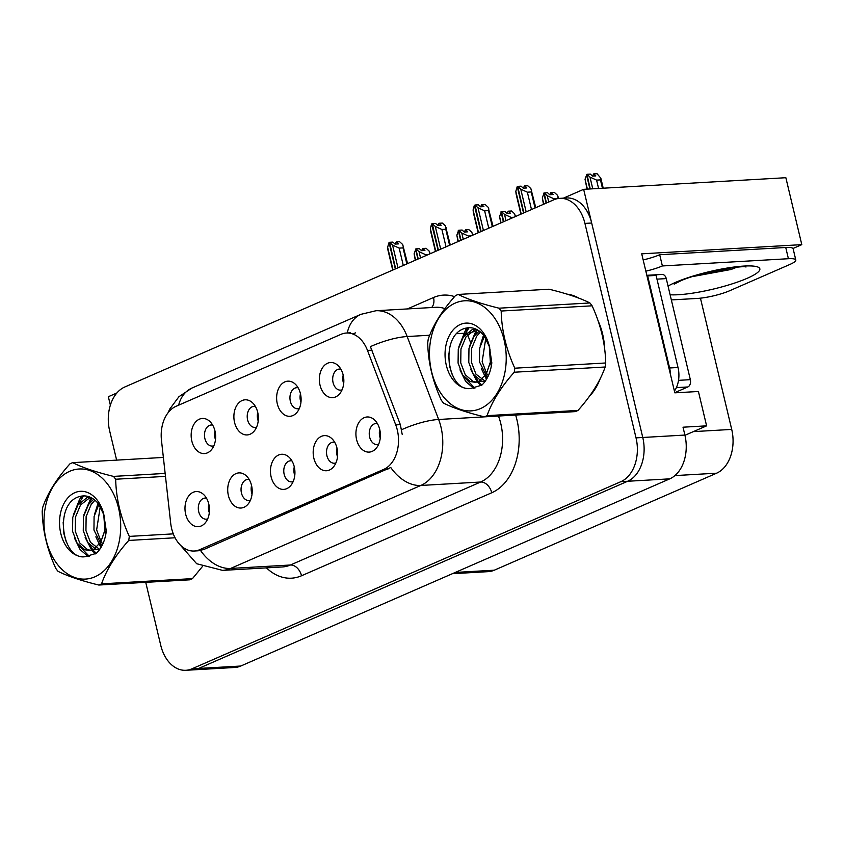 <?xml version="1.0" encoding="UTF-8"?>
<svg xmlns="http://www.w3.org/2000/svg" width="844" height="844" viewBox="0 0 844 844"><rect width="100%" height="100%" fill="white"/><g stroke="black" fill="none" stroke-linecap="round" stroke-linejoin="round"><path stroke-width="1.27" d="M291.971 460.929A10.561 7.332 -93.3 0 0 290.515 460.803A10.561 7.332 -93.3 0 0 284.175 474.37A10.561 7.332 -93.3 0 0 291.729 481.882A10.561 7.332 -93.3 0 0 293.153 481.597M294.778 475.415A10.561 7.332 86.7 0 1 294.282 473.79A10.561 7.332 86.7 0 1 294.292 466.88M294.261 466.774A17.597 12.227 -93.3 0 0 288.943 457.1A17.597 12.227 -93.3 0 0 274.954 457.743A17.597 12.227 -93.3 0 0 271.124 476.871A17.597 12.227 -93.3 0 0 290.589 485.743A17.597 12.227 -93.3 0 0 294.261 466.774M255.405 406.47A10.561 7.332 -93.3 0 0 253.949 406.344A10.561 7.332 -93.3 0 0 247.619 419.922A10.561 7.332 -93.3 0 0 255.162 427.433A10.561 7.332 -93.3 0 0 256.597 427.138M258.222 420.956A10.561 7.332 86.7 0 1 257.726 419.341A10.561 7.332 86.7 0 1 257.726 412.431M257.705 412.326A17.597 12.227 -93.3 0 0 252.377 402.651A17.597 12.227 -93.3 0 0 238.388 403.284A17.597 12.227 -93.3 0 0 234.558 422.422A17.597 12.227 -93.3 0 0 254.023 431.284A17.597 12.227 -93.3 0 0 257.705 412.326M249.233 479.571A10.561 7.332 -93.3 0 0 247.777 479.445A10.561 7.332 -93.3 0 0 241.447 493.012A10.561 7.332 -93.3 0 0 248.991 500.534A10.561 7.332 -93.3 0 0 250.425 500.239M252.05 494.056A10.561 7.332 86.7 0 1 251.554 492.432A10.561 7.332 86.7 0 1 251.554 485.532M251.533 485.427A17.597 12.227 -93.3 0 0 246.205 475.742A17.597 12.227 -93.3 0 0 232.216 476.385A17.597 12.227 -93.3 0 0 228.386 495.523A17.597 12.227 -93.3 0 0 247.851 504.385A17.597 12.227 -93.3 0 0 251.533 485.427M206.506 498.213A10.561 7.332 -93.3 0 0 205.05 498.087A10.561 7.332 -93.3 0 0 198.709 511.664A10.561 7.332 -93.3 0 0 206.263 519.176A10.561 7.332 -93.3 0 0 207.687 518.881M209.312 512.698A10.561 7.332 86.7 0 1 208.827 511.084A10.561 7.332 86.7 0 1 208.827 504.174M208.795 504.068A17.597 12.227 -93.3 0 0 203.478 494.394A17.597 12.227 -93.3 0 0 189.489 495.038A17.597 12.227 -93.3 0 0 185.659 514.165A17.597 12.227 -93.3 0 0 205.124 523.027A17.597 12.227 -93.3 0 0 208.795 504.068M334.699 442.277A10.561 7.332 -93.3 0 0 333.243 442.161A10.561 7.332 -93.3 0 0 326.913 455.728A10.561 7.332 -93.3 0 0 334.456 463.24A10.561 7.332 -93.3 0 0 335.891 462.955M337.505 456.773A10.561 7.332 86.7 0 1 337.02 455.148A10.561 7.332 86.7 0 1 337.02 448.238M336.999 448.132A17.597 12.227 -93.3 0 0 331.671 438.458A17.597 12.227 -93.3 0 0 317.682 439.102A17.597 12.227 -93.3 0 0 313.852 458.229A17.597 12.227 -93.3 0 0 333.317 467.101A17.597 12.227 -93.3 0 0 336.999 448.132M377.437 423.635A10.561 7.332 -93.3 0 0 375.981 423.509A10.561 7.332 -93.3 0 0 369.64 437.087A10.561 7.332 -93.3 0 0 377.184 444.598A10.561 7.332 -93.3 0 0 378.618 444.303M380.243 438.12A10.561 7.332 86.7 0 1 379.747 436.506A10.561 7.332 86.7 0 1 379.747 429.596M379.726 429.49A17.597 12.227 -93.3 0 0 374.409 419.816A17.597 12.227 -93.3 0 0 360.409 420.46A17.597 12.227 -93.3 0 0 356.59 439.587A17.597 12.227 -93.3 0 0 376.055 448.449A17.597 12.227 -93.3 0 0 379.726 429.49M340.87 369.187A10.561 7.332 -93.3 0 0 339.415 369.06A10.561 7.332 -93.3 0 0 333.085 382.627A10.561 7.332 -93.3 0 0 340.628 390.139A10.561 7.332 -93.3 0 0 342.063 389.854M343.677 383.672A10.561 7.332 86.7 0 1 343.192 382.047A10.561 7.332 86.7 0 1 343.192 375.137M343.17 375.031A17.597 12.227 -93.3 0 0 337.843 365.357A17.597 12.227 -93.3 0 0 323.853 366.001A17.597 12.227 -93.3 0 0 320.024 385.128A17.597 12.227 -93.3 0 0 339.488 394A17.597 12.227 -93.3 0 0 343.17 375.031M298.143 387.829A10.561 7.332 -93.3 0 0 296.687 387.702A10.561 7.332 -93.3 0 0 290.347 401.269A10.561 7.332 -93.3 0 0 297.9 408.781A10.561 7.332 -93.3 0 0 299.325 408.496M300.949 402.314A10.561 7.332 86.7 0 1 300.453 400.689A10.561 7.332 86.7 0 1 300.464 393.779M300.432 393.684A17.597 12.227 -93.3 0 0 295.115 383.999A17.597 12.227 -93.3 0 0 281.126 384.642A17.597 12.227 -93.3 0 0 277.296 403.78A17.597 12.227 -93.3 0 0 296.761 412.642A17.597 12.227 -93.3 0 0 300.432 393.684M212.677 425.112A10.561 7.332 -93.3 0 0 211.222 424.996A10.561 7.332 -93.3 0 0 204.881 438.563A10.561 7.332 -93.3 0 0 212.435 446.075A10.561 7.332 -93.3 0 0 213.859 445.78M215.484 439.597A10.561 7.332 86.7 0 1 214.998 437.983A10.561 7.332 86.7 0 1 214.998 431.073M214.967 430.967A17.597 12.227 -93.3 0 0 209.65 421.293A17.597 12.227 -93.3 0 0 195.66 421.937A17.597 12.227 -93.3 0 0 191.831 441.064A17.597 12.227 -93.3 0 0 211.295 449.926A17.597 12.227 -93.3 0 0 214.967 430.967M397.302 429.997A31.671 22.007 -93.3 0 0 395.731 424.88L367.488 350.429A31.671 22.007 -93.3 0 0 346.42 333.021A31.671 22.007 -93.3 0 0 341.008 334.329L176.006 406.323A31.671 22.007 -93.3 0 0 161.468 440.315L170.678 523.069A31.671 22.007 -93.3 0 0 194.257 551.016A31.671 22.007 -93.3 0 0 199.659 549.708L383.703 469.401A31.671 22.007 -93.3 0 0 397.302 429.997M116.873 392.987L108.349 396.712L110.364 405.152M583.647 189.33L785.859 177.715L801.8 244.644L641.714 253.833L674.831 392.84L698.421 391.489L706.607 425.851L683.018 427.201L684.895 435.061A35.195 24.444 -93.3 0 1 669.777 478.843L240.762 666.032A35.195 24.444 -93.3 0 1 234.748 667.477L192.622 669.904A35.195 24.444 -93.3 0 0 198.635 668.448L627.651 481.259A35.195 24.444 -93.3 0 0 642.769 437.477L583.647 189.33L563.444 198.15M706.607 425.851L684.948 435.293M700.446 298.175L731.716 429.417A35.195 24.444 86.7 0 1 716.598 473.199L494.299 570.196A35.195 24.444 86.7 0 1 488.296 571.641L452.352 573.709M801.8 244.644L792.991 248.484M604.705 349.363A56.316 39.119 -93.3 0 0 602.616 334.066A56.316 39.119 -93.3 0 0 598.101 320.847M578.921 298.175A56.316 39.119 -93.3 0 0 567.084 294.145M347.253 332.969A41.061 28.612 66.4 0 1 360.894 314.337L375.96 310.74A46.926 32.599 86.7 0 1 407.177 336.534L438.648 419.479A46.926 32.599 86.7 0 1 440.979 427.075A46.926 32.599 86.7 0 1 420.818 485.458A41.061 28.612 -113.6 0 1 390.761 467.492L203.858 549.465L198.118 550.794M429.723 335.237L407.177 336.534A41.061 12.206 159.2 0 0 370.411 346.641L400.33 424.616L402.198 434.365M145.738 582.349L160.729 645.249A35.195 24.444 -93.3 0 0 185.88 670.284L192.622 669.904A35.195 24.444 -93.3 0 0 198.635 668.448L627.651 481.259A35.195 24.444 -93.3 0 0 642.769 437.477L591.676 223.016A35.195 24.444 -93.3 0 0 566.514 197.971L559.772 198.361A35.195 24.444 -93.3 0 0 553.769 199.817L124.754 387.006A35.195 24.444 -93.3 0 0 109.636 430.788L116.63 460.128M353.541 333.602L355.482 332.884M589.386 396.342A56.316 39.119 -93.3 0 0 600.211 378.661M185.88 670.284A35.195 24.444 -93.3 0 0 191.894 668.838L620.91 481.65A35.195 24.444 -93.3 0 0 636.028 437.867L584.934 223.407A35.195 24.444 -93.3 0 0 559.772 198.361M215.579 434.945L215.579 438.574M397.967 267.791L392.555 245.098L389.517 242.302L392.882 242.101L395.055 244.095L398.421 243.905L396.258 241.911L395.108 244.095M395.34 268.941L389.042 242.502L387.618 247.25L387.902 249.898L392.713 270.091M393.03 269.943L387.618 247.25M407.568 263.602L402.672 244.507L399.623 241.722L396.258 241.911M389.517 242.302L395.657 268.803M403.295 265.47L399.17 248.115L403.042 247.893L406.85 263.919M399.17 248.115L392.555 245.098M403.421 246.195L403.042 247.893M420.544 257.947L419.046 251.67L415.839 248.938L418.234 258.95M416.008 248.874L419.373 248.674L421.546 250.668L424.912 250.478L422.749 248.484L426.114 248.294L429.153 251.09L429.923 253.854M415.87 249.054L414.109 253.822L415.29 260.237M417.917 259.087L415.533 249.075M425.872 255.616L425.65 254.698L419.046 251.67M425.65 254.698L428.351 254.54M422.749 248.484L421.599 250.668M414.109 253.822L415.607 260.1M208.858 511.232L209.407 511.675M209.207 511.031L209.417 508.109M258.317 416.303L258.317 419.932M440.695 249.149L435.293 226.445L432.244 223.649L435.62 223.46L437.783 225.453L441.159 225.264L438.986 223.27L437.836 225.453M438.078 250.299L431.611 223.924L430.356 228.597L430.63 231.256L435.441 251.438M435.757 251.301L430.356 228.597M450.295 244.96L445.4 225.865L442.361 223.069L438.986 223.27M432.244 223.649L438.384 250.162M446.033 246.828L441.897 229.473L445.769 229.251L449.588 245.266M441.897 229.473L435.293 226.445M446.149 227.553L445.769 229.251M301.044 397.651L301.044 401.29M483.433 230.507L478.02 207.803L474.982 205.008L478.348 204.818L480.521 206.812L483.886 206.611L481.724 204.617L480.574 206.801M480.806 231.646L474.349 205.282L473.083 209.956L473.368 212.604L478.179 232.796M478.495 232.659L473.083 209.956M493.033 226.319L488.127 207.223L485.089 204.427L481.724 204.617M474.982 205.008L481.112 231.509M488.76 228.175L484.625 210.831L488.497 210.61L492.316 226.625M484.625 210.831L478.02 207.803M488.887 208.911L488.497 210.61M343.782 379.009L343.782 382.638M526.16 211.865L520.759 189.161L517.71 186.366L521.086 186.165L523.248 188.159L526.624 187.969L524.451 185.975L523.301 188.159M523.544 213.005L517.245 186.566L515.821 191.314L516.095 193.962L520.906 214.154M521.223 214.017L515.821 191.314M535.761 207.666L530.865 188.581L527.827 185.785L524.451 185.975M517.71 186.366L523.85 212.867M531.498 209.534L527.363 192.189L531.235 191.968L535.054 207.983M527.363 192.189L520.759 189.161M531.614 190.269L531.235 191.968M463.272 239.295L461.784 233.018L458.735 230.222L460.961 240.308M458.735 230.222L462.111 230.032L464.274 232.026L467.65 231.836L465.477 229.842L468.853 229.642L471.891 232.438L472.661 235.202M458.598 230.412L456.847 235.181L458.018 241.595M460.655 240.445L458.271 230.433M468.61 236.974L468.388 236.046L461.784 233.018M468.388 236.046L471.079 235.898M465.477 229.842L464.327 232.026M456.847 235.181L458.334 241.447M251.586 492.59L252.145 493.023M251.945 492.39L252.145 489.457M506.01 220.653L504.512 214.376L501.473 211.58L503.689 221.666M501.473 211.58L504.839 211.39L507.012 213.384L510.377 213.184L508.215 211.19L511.58 211L514.618 213.796L515.389 216.56M501.336 211.77L499.574 216.528L500.756 222.943M503.383 221.803L500.998 211.791M511.337 218.332L511.116 217.404L504.512 214.376M511.116 217.404L513.806 217.246M508.215 211.19L507.065 213.374M499.574 216.528L501.072 222.805M294.324 473.938L294.873 474.381M294.672 473.748L294.873 470.815M548.737 202.011L547.239 195.734L544.201 192.938L546.427 203.024M544.201 192.938L547.577 192.748L549.739 194.742L553.115 194.542L550.942 192.548L554.308 192.358L557.356 195.154L558.106 196.842L557.736 198.604M544.063 193.128L542.312 197.886L543.483 204.301M546.121 203.151L543.736 193.139M554.075 199.69L553.854 198.762L547.239 195.734M553.854 198.762L557.726 198.54M550.942 192.548L549.792 194.732M542.312 197.886L543.8 204.164M337.051 455.296L337.611 455.739M337.4 455.106L337.611 452.173M592.773 188.803L589.977 177.092L586.939 174.297L590.251 188.95M586.939 174.297L590.304 174.096L592.477 176.09L595.843 175.9L593.67 173.906L597.046 173.716L600.844 178.19L600.453 179.888L602.447 188.254M586.802 174.476L585.04 179.244L587.044 189.14M589.914 188.972L586.464 174.497M598.575 188.476L596.581 180.11L589.977 177.092M596.581 180.11L600.453 179.888M593.67 173.906L592.53 176.09M585.04 179.244L587.392 189.119M379.789 436.654L380.338 437.097M380.138 436.453L380.338 433.531M736.685 267.284L730.999 269.5L693.24 276.452M643.17 259.931A23.463 4.199 166.6 0 0 659.691 254.73L785.743 247.492A23.463 4.199 -13.4 0 1 793.138 248.78L795.808 260.015A23.463 4.199 -13.4 0 1 789.836 264.478L729.67 290.737A23.463 4.199 -13.4 0 1 697.397 298.428L671.339 299.926M659.691 254.73L662.371 265.955L788.412 258.718A23.463 4.199 -13.4 0 1 795.808 260.015M662.371 265.955A23.463 4.199 -13.4 0 1 645.85 271.167M647.053 276.231A23.463 16.3 -93.3 0 0 647.654 275.914L669.598 367.984A23.463 16.3 86.7 0 1 670.474 374.536M674.419 391.099A23.463 16.3 -93.3 0 0 678.017 367.499L656.083 275.429L647.654 275.914M701.533 274.026L718.276 271.177L730.872 267.959M599.936 326.501A55.725 38.708 86.7 0 1 602.226 334.235A55.725 38.708 86.7 0 1 603.766 342.833M597.436 383.914A55.725 38.708 86.7 0 1 592.372 392.091M674.789 392.65L687.818 386.963A5.866 4.072 -93.3 0 0 690.339 379.663L666.264 278.604A5.866 4.072 -93.3 0 0 662.065 274.437L646.831 275.313M455.285 303.059A55.145 38.307 -93.3 0 0 431.601 371.655A55.145 38.307 -93.3 0 0 480.426 408.612A55.145 38.307 -93.3 0 0 504.111 340.016A55.145 38.307 -93.3 0 0 455.285 303.059M456.815 295.01A63.353 44.004 -93.3 0 0 455.454 295.632C442.277 310.402 433.204 324.877 428.256 339.056A63.353 44.004 -93.3 0 0 427.718 343.086C428.161 362.329 432.698 381.382 441.328 400.246A63.353 44.004 -93.3 0 0 443.511 403.094C453.101 407.926 466.7 412.505 484.329 416.841A63.353 44.004 -93.3 0 0 485.701 416.271A63.353 44.004 -93.3 0 0 487.062 415.649L577.982 410.427C591.095 395.773 600.158 381.309 605.18 367.003A63.353 44.004 -93.3 0 0 605.728 362.973C605.254 343.635 600.717 324.581 592.108 305.813A63.353 44.004 -93.3 0 0 589.924 302.964C580.45 298.164 566.851 293.585 549.106 289.218L458.186 294.44A63.353 44.004 -93.3 0 0 456.815 295.01M484.329 416.841L575.249 411.619A63.353 44.004 -93.3 0 0 576.631 411.049A63.353 44.004 -93.3 0 0 577.982 410.427M475.035 328.727L472.271 329.561L463.377 336.904L458.271 349.163L458.07 363.078L462.607 374.936L470.403 381.562L475.014 382.29L479.149 381.203L486.249 373.966L490.448 361.865M475.868 329.065L466.057 336.745L460.951 349.005L460.75 362.92L465.276 374.778L473.083 381.414L476.343 382.132M489.235 345.755A32.779 22.767 -93.3 0 0 460.381 324.465A32.779 22.767 -93.3 0 0 445.632 361.876A32.779 22.767 -93.3 0 0 470.635 388.483L481.903 385.096C487.347 379.705 490.649 372.299 491.82 362.857L489.235 345.755L490.396 362.287L489.699 347.601M489.52 346.916L484.213 335.923C478.39 328.759 471.828 326.28 464.538 328.485C439.144 335.965 447.436 392.344 470.635 388.483M490.016 349.384L490.385 362.308M490.385 362.34L491.356 366.001M484.424 336.186L479.603 348.298L479.476 361.854L487.41 377.658M485.796 338.18L482.146 361.696L486.587 373.407M486.608 373.438L488.349 375.749M479.244 331.006L474.075 336.281L468.969 348.551L468.779 362.466L473.305 374.314L481.46 381.077M481.65 381.14L484.889 381.688M480.489 331.977L476.754 336.134L471.648 348.393L471.448 362.308L475.974 374.166L485.216 381.235M475.014 382.29L481.818 381.055M490.396 362.287L486.249 373.966M592.108 305.813L501.188 311.035A63.353 44.004 -93.3 0 0 499.004 308.187L589.924 302.964M605.18 367.003L514.26 372.225A63.353 44.004 -93.3 0 0 514.798 368.195L605.728 362.973M514.26 372.225C501.146 386.879 492.084 401.354 487.062 415.649M501.188 311.035C501.631 330.268 506.168 349.321 514.798 368.195M458.186 294.44C467.65 299.24 481.259 303.819 499.004 308.187M485.785 376.023L487.093 378.249M477.504 329.888L473.558 337.062M475.088 376.646L478.337 381.562M478.717 382.026L481.85 385.138M469.053 327.704L462.85 337.674M464.39 377.257L474.908 388.208M448.649 353.868L449.43 365.589L451.899 374.05M483.549 335.089L480.162 345.85M481.375 368.617L486.45 379.357M476.575 329.403L469.454 346.462M470.667 369.239L477.229 381.921M477.419 382.153L481.069 385.666M467.703 327.788L465.149 331.027L458.756 347.074M459.969 369.851L465.614 381.382L473.779 388.388M69.767 471.268A55.145 38.307 -93.3 0 0 46.082 539.854A55.145 38.307 -93.3 0 0 94.908 576.811A55.145 38.307 -93.3 0 0 118.593 508.225A55.145 38.307 -93.3 0 0 69.767 471.268M163.377 457.437L72.668 462.649A63.353 44.004 -93.3 0 0 71.297 463.208A63.353 44.004 -93.3 0 0 69.946 463.841C56.759 478.611 47.697 493.075 42.749 507.255A63.353 44.004 -93.3 0 0 42.2 511.295C42.643 530.528 47.19 549.581 55.82 568.455A63.353 44.004 -93.3 0 0 58.004 571.304C67.583 576.135 81.193 580.714 98.811 585.04A63.353 44.004 -93.3 0 0 100.193 584.481A63.353 44.004 -93.3 0 0 101.544 583.848L192.474 578.625L202.275 566.693M98.811 585.04L189.742 579.817A63.353 44.004 -93.3 0 0 191.113 579.258A63.353 44.004 -93.3 0 0 192.474 578.625M89.517 496.937L86.753 497.77L77.87 505.102L72.753 517.372L72.563 531.287L77.089 543.135L84.885 549.771L89.496 550.488L93.631 549.412L100.731 542.164L104.93 530.064M90.361 497.274L80.539 504.955L75.432 517.214L75.232 531.129L79.769 542.987L87.565 549.613L90.835 550.33M104.498 517.583L104.667 529.441L104.181 515.811M104.002 515.125L98.706 504.132C92.872 496.968 86.31 494.489 79.02 496.694C53.626 504.174 61.918 560.553 85.128 556.692L96.385 553.305C101.829 547.914 105.131 540.498 106.302 531.066L103.728 513.964A32.779 22.767 -93.3 0 0 74.863 492.664A32.779 22.767 -93.3 0 0 60.114 530.085A32.779 22.767 -93.3 0 0 85.128 556.692M104.878 530.538L105.838 534.21M98.917 504.385L94.085 516.496L93.958 530.053L101.902 545.857M100.288 506.389L96.638 529.905L101.069 541.616L102.831 543.947M93.726 499.205L88.567 504.49L83.461 516.75L83.261 530.665L87.787 542.523L95.942 549.275M96.132 549.339L99.37 549.898M94.971 500.175L91.236 504.332L86.13 516.602L85.94 530.517L90.466 542.365L99.708 549.444M89.496 550.488L96.311 549.254M103.728 513.964L104.878 530.496L100.731 542.164M165.477 476.375L115.67 479.234A63.353 44.004 -93.3 0 0 113.486 476.396L165.15 473.421M175.056 537.776L128.742 540.434A63.353 44.004 -93.3 0 0 129.29 536.394L173.284 533.872M128.742 540.434C115.639 555.078 106.566 569.552 101.544 583.848M115.67 479.234C116.113 498.477 120.66 517.53 129.29 536.394M72.668 462.649C82.142 467.449 95.741 472.028 113.486 476.396M100.267 544.232L101.575 546.458M91.985 498.097L88.04 505.271M89.57 544.844L92.819 549.76M93.199 550.235L96.332 553.337M83.535 495.903L77.342 505.883M78.872 545.467L89.39 556.418M63.142 522.077L63.912 533.788L66.381 542.259M98.041 503.298L94.644 514.049M95.857 536.826L100.932 547.566M91.068 497.601L83.946 514.671M85.16 537.438L91.722 550.13M91.912 550.351L95.562 553.864M82.184 495.998L79.642 499.237L73.249 515.283M74.451 538.05L80.106 549.581L88.272 556.597M395.731 424.88L400.33 424.616M684.895 435.061L636.028 437.867M669.777 478.843L620.91 481.65M240.762 666.032L191.894 668.838M494.299 570.196L455.275 572.432M716.598 473.199L674.915 475.594M731.716 429.417L693.378 431.622M199.659 549.708L203.858 549.465M383.703 469.401L387.902 469.169M367.488 350.429L372.077 350.165M515.642 415.037A58.658 40.744 86.7 0 1 491.746 492.759L301.53 575.756A11.732 8.176 66.4 0 0 290.431 565.005L480.647 482.019A46.926 32.599 -93.3 0 0 500.798 423.646A46.926 32.599 -93.3 0 0 498.466 416.05L438.648 419.479A41.061 12.206 159.2 0 0 401.67 429.691M301.53 575.756A58.658 40.744 86.7 0 1 266.44 567.864M282.423 566.946A46.926 32.599 -93.3 0 0 290.431 565.005L230.612 568.445A46.926 32.599 86.7 0 1 222.605 570.386L282.423 566.946M200.545 550.488A41.061 28.612 66.4 0 0 230.612 568.445L420.818 485.458L480.647 482.019A11.732 8.176 66.4 0 1 491.746 492.759M178.622 405.183A41.061 28.612 -113.6 0 1 191.894 388.071L360.894 314.337M407.378 308.936L433.521 297.521A58.658 40.744 86.7 0 1 454.589 296.634M584.934 223.407L591.676 223.016M456.741 333.686L466.69 333.116M470.657 342.748L467.618 334.741M466.922 332.905A46.926 32.599 -93.3 0 0 464.949 328.358M444.872 308.609A46.926 32.599 -93.3 0 0 435.778 307.3L375.96 310.74M431.569 307.543A11.732 8.176 66.4 0 0 433.521 297.521M477.809 330.067A11.732 3.481 -20.8 0 1 469.591 332.758M499.31 415.976A11.732 3.481 -20.8 0 1 498.466 416.05M668.047 286.105A49.975 8.936 -13.4 0 1 675.337 282.455A49.975 8.936 -13.4 0 1 744.081 266.06A49.975 8.936 -13.4 0 1 747.119 278.33A49.975 8.936 -13.4 0 1 670.115 294.767M678.017 367.499L669.598 367.984M785.743 247.492L788.412 258.718M666.264 278.604L656.97 279.142M690.339 379.663L678.523 380.349M687.818 386.963L676.382 387.618M194.257 551.016L198.361 550.773M346.42 333.021L350.608 332.779M179.35 544.032L196.684 563.729L222.605 570.386M168.051 412.779L169.802 408.971L178.949 396.691L191.894 388.071M430.145 253.749L429.912 252.767M472.872 235.107L472.64 234.126M515.61 216.465L515.378 215.484M558.496 198.488L558.106 196.842M603.228 188.212L600.844 178.19M674.177 284.133L679.367 281.506C695.361 273.256 742.868 264.953 745.98 267.031"/></g></svg>
